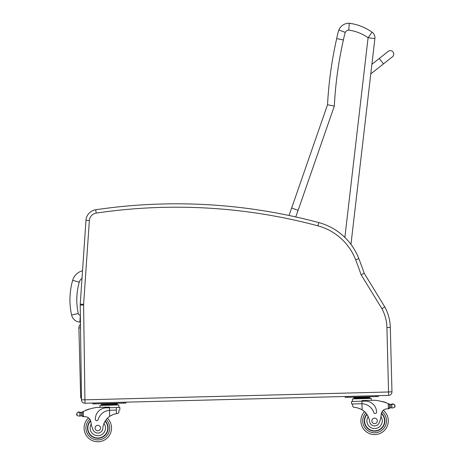 <?xml version="1.0" encoding="UTF-8"?>
<svg xmlns="http://www.w3.org/2000/svg" width="465" height="465" viewBox="0 0 465 465"><rect width="100%" height="100%" fill="white"/><g stroke="black" fill="none" stroke-linecap="round" stroke-linejoin="round"><path stroke-width="0.7" d="M370.733 74.348L371.988 63.577M379.254 58.491L388.211 51.4A3.429 3.429 0 0 1 393.03 51.958A3.429 3.429 0 0 1 392.472 56.771L370.965 73.796L383.509 63.868L379.254 58.491L372.087 64.164M393.03 51.958A3.429 3.429 0 0 1 392.472 56.771L383.509 63.868M295.757 216.928A238.836 238.836 0 0 1 298.112 210.331L334.323 106.084A388.903 388.903 0 0 1 343.402 40.002L336.683 38.607A395.762 395.762 0 0 0 327.529 104.753L291.66 208.006A245.689 245.689 0 0 0 289.009 215.469A549.671 549.671 0 0 0 95.709 209.767A11.427 11.427 0 0 0 85.984 220.294L80.236 304.127A11.427 11.427 0 0 0 80.213 305.063L81.497 399.836A3.429 3.429 0 0 0 85.014 403.219L388.63 395.366L388.542 391.989L388.63 395.366A3.429 3.429 0 0 0 391.966 391.85L390.304 327.465A45.71 45.71 0 0 0 384.846 306.958L364.188 273.292A459.1 459.1 0 0 0 358.817 258.598A59.421 59.421 0 0 0 350.959 244.387L374.895 38.56L368.082 37.764L344.867 237.429M374.895 38.56A6.859 6.859 0 0 0 372.047 32.172A6.859 6.859 0 0 1 374.895 38.56M343.368 39.996L343.402 40.002A71.947 71.947 0 0 1 345.274 32.381A4.051 4.051 0 0 1 348.773 30.103L349.256 23.25A50.784 50.784 0 0 1 372.047 32.172L368.082 37.764A43.931 43.931 0 0 0 348.773 30.103L349.256 23.25A10.91 10.91 0 0 0 338.84 29.987A78.8 78.8 0 0 0 336.683 38.607A395.762 395.762 0 0 0 327.529 104.753L291.66 208.006L298.112 210.331M334.323 106.084L327.529 104.753M345.274 32.381L338.84 29.987L345.274 32.381M336.683 38.607A78.8 78.8 0 0 1 338.84 29.987M289.009 215.469A245.689 245.689 0 0 1 291.66 208.006M82.526 270.764A13.787 13.787 0 0 0 72.662 280.308L79.248 282.197A6.929 6.929 0 0 1 82.003 278.401M72.662 280.308A71.099 71.046 -175.8 0 0 71.593 314.991A9.114 9.114 0 0 0 79.841 322.129L80.34 315.287A2.255 2.255 0 0 1 78.289 313.52A64.24 64.187 -175.8 0 1 79.248 282.197M79.841 322.129L80.445 322.175M81.451 396.453L80.66 396.471A4.569 4.569 0 0 0 81.485 398.976M80.521 327.889L78.887 327.93L80.66 396.471M78.887 327.93A4.569 4.569 0 0 1 80.474 324.349A4.569 4.569 0 0 0 78.887 327.93M85.955 270.212L89.361 220.52L85.984 220.294A11.427 11.427 0 0 1 95.709 209.767A11.427 11.427 0 0 0 85.984 220.294A11.427 11.427 0 0 1 95.709 209.767A549.671 549.671 0 0 1 318.752 222.566A549.671 549.671 0 0 0 95.709 209.767A549.671 549.671 0 0 1 318.752 222.566A59.421 59.421 0 0 1 358.817 258.598A459.1 459.1 0 0 1 364.188 273.292A459.1 459.1 0 0 0 358.817 258.598A459.1 459.1 0 0 1 364.188 273.292L361.113 274.745L381.916 308.65A42.327 42.327 0 0 1 386.921 327.552L388.542 391.989L84.926 399.836L83.595 305.017A8.045 8.045 0 0 1 83.613 304.36L89.361 220.52A8.045 8.045 0 0 1 96.209 213.115A546.288 546.288 0 0 1 317.874 225.833A56.044 56.044 0 0 1 355.661 259.819A455.717 455.717 0 0 1 361.113 274.745M386.921 327.552L390.304 327.465A45.71 45.71 0 0 0 384.846 306.958L381.916 308.65M351.552 401.464L351.616 403.986L361.979 403.742A12.956 12.956 0 0 1 373.796 412.536A1.436 1.436 0 0 0 376.592 412.042A11.218 11.218 0 0 0 365.089 401.115L351.552 401.464L351.616 403.986L352.575 403.963L352.633 406.131L353.877 407.462C355.946 407.264 358.701 408.061 362.142 409.834A15.932 15.932 0 0 1 369.588 421.482A5.039 5.039 0 0 0 379.347 422.522A25.197 25.197 0 0 0 381.184 414.431A5.876 5.876 0 0 1 386.555 408.909A32.393 32.393 0 0 1 388.368 408.811L389.484 407.7L389.42 405.277A43.553 43.553 0 0 1 389.455 405.294A43.553 43.553 -1.5 0 0 389.42 405.277M358.771 408.264L359.253 408.433M359.91 408.689L360.648 409.02M361.305 409.357L362.142 409.834A15.932 15.932 178.5 0 1 364.49 411.606A13.712 13.712 0 0 0 380.62 433.194A13.712 13.712 0 0 0 383.27 410.27A5.876 5.876 178.5 0 1 386.555 408.909A32.393 32.393 178.5 0 1 388.368 408.811A32.393 32.393 0 0 0 386.555 408.909A5.876 5.876 -1.5 0 0 383.27 410.27M392.489 404.108A0.355 0.355 -1.5 0 0 392.501 404.166A0.355 0.355 0 0 1 392.774 403.742A0.355 0.355 0 0 1 393.198 404.021L393.198 404.021A1.802 1.802 0 0 0 392.518 404.161L390.583 404.434A3.848 3.848 0 0 1 389.478 404.137A48.593 48.593 0 0 0 388.746 403.823L388.234 403.608A48.593 48.593 0 0 0 374.645 400.249L361.898 400.574L361.979 403.742L361.189 403.742M388.746 403.823L389.408 404.788L389.484 407.7A1.081 1.081 0 0 1 388.432 408.805A1.081 1.081 -1.5 0 0 389.484 407.7M393.198 404.021A1.802 1.802 -1.5 0 0 392.518 404.161L394.669 404.765L395.012 405.776L394.733 407.305L392.617 408.02L391.89 407.84L392.617 408.02M391.094 404.463A3.848 3.848 0 0 0 391.797 404.381A0.355 0.355 0 0 0 391.094 404.463L390.583 404.434L390.67 407.846L391.89 407.84L390.67 407.846A3.848 3.848 0 0 0 389.996 408.026A0.355 0.355 0 0 1 389.519 407.7A0.355 0.355 -1.5 0 0 389.996 408.026A3.848 3.848 -1.5 0 1 390.67 407.846M353.848 397.511L369.785 397.098L369.803 397.784L353.865 398.197L353.848 397.511L353.865 398.197M365.798 397.203L365.816 397.889M357.829 397.406L357.847 398.092M369.82 398.47L369.803 397.784M383.096 401.841A0.355 0.355 0 0 0 382.422 401.655M384.474 402.254A0.355 0.355 0 0 0 383.805 402.051M385.851 402.707A0.355 0.355 0 0 0 385.189 402.481M389.902 404.294A0.355 0.355 0 0 0 389.443 404.643L389.455 405.294M352.447 398.918L352.511 401.44L352.447 398.918L371.256 398.435L371.303 400.336M356.591 397.441L355.69 397.133L345.245 397.406L345.216 396.488L345.245 397.406L378.371 396.546L378.347 395.634L376.063 395.692L376.086 396.604L378.371 396.546M345.216 396.488L347.506 396.43L347.529 397.343M366.775 414.193A10.282 10.282 0 0 0 378.934 430.201A10.282 10.282 0 0 0 381.399 413.17M381.184 414.431L380.963 416.605A7.678 7.678 0 0 1 376.917 428.195A7.678 7.678 0 0 1 368.193 416.628L367.077 414.629M381.312 413.525A9.963 9.963 0 0 1 378.725 429.945A9.963 9.963 0 0 1 366.966 414.466M377.33 420.808A2.744 2.744 0 0 0 373.157 418.541A2.744 2.744 0 0 0 373.279 423.29A2.744 2.744 0 0 0 377.33 420.808M116.36 410.072L109.513 410.275A12.956 12.956 -1.5 0 0 98.167 419.663A1.436 1.436 -1.5 0 1 95.354 419.314A11.218 11.218 -1.5 0 1 106.276 407.811L119.813 407.456L119.877 409.979M102.62 408.52A11.218 11.218 0 0 0 99.673 410.171M82.078 412.083A3.848 3.848 178.5 0 1 81.66 412.263A3.848 3.848 0 0 0 82.078 412.083A48.593 48.593 178.5 0 1 82.787 411.734A48.593 48.593 178.5 0 1 83.287 411.49L82.177 412.728L82.253 415.646A1.081 1.081 178.5 0 0 83.357 416.698A1.081 1.081 0 0 1 82.253 415.646L82.189 413.222A43.553 43.553 0 0 0 82.154 413.24A43.553 43.553 178.5 0 1 82.189 413.222M76.923 412.984L76.987 415.524L79.143 416.129L81.079 415.855A3.848 3.848 0 0 1 81.759 415.995A3.848 3.848 178.5 0 0 81.079 415.855L79.143 416.129L76.987 415.524L76.644 414.513L76.923 412.984L79.044 412.269L79.771 412.449L79.044 412.269A1.802 1.802 0 0 0 78.353 412.164A0.355 0.355 178.5 0 1 78.765 411.856A0.355 0.355 178.5 0 1 79.062 412.275A1.802 1.802 178.5 0 0 78.353 412.164M82.253 415.646L83.427 416.692A32.393 32.393 0 0 1 85.24 416.704A5.876 5.876 0 0 1 88.588 417.89A5.876 5.876 0 0 0 85.24 416.704A5.876 5.876 178.5 0 1 88.588 417.89A13.712 13.712 0 0 0 92.425 440.646A13.712 13.712 0 0 0 111.519 427.684A13.712 13.712 0 0 1 92.425 440.646A13.712 13.712 0 0 1 88.588 417.89A13.712 13.712 178.5 0 0 92.425 440.646A13.712 13.712 178.5 0 0 111.519 427.684A13.712 13.712 0 0 0 107.421 418.25A13.712 13.712 0 0 1 111.519 427.684A13.712 13.712 178.5 0 0 107.421 418.25M81.759 415.995A0.355 0.355 178.5 0 0 82.218 415.646L82.136 412.589A0.355 0.355 178.5 0 0 81.66 412.263A3.848 3.848 178.5 0 1 80.986 412.438L80.48 412.49A3.848 3.848 178.5 0 1 79.771 412.449A0.355 0.355 178.5 0 1 80.48 412.49M80.12 412.49A3.848 3.848 0 0 1 79.771 412.449L79.858 415.908M113.332 403.73L101.382 404.039L101.399 404.724L117.337 404.312L117.314 403.626L113.332 403.73L113.35 404.416M101.399 404.724L101.382 404.039M104.863 407.224L100.027 407.346L99.981 405.445L118.79 404.963L118.854 407.485L112.123 407.66M113.431 403.725L113.623 403.393L125.905 403.074L125.881 402.161L123.597 402.219L123.62 403.138L125.905 403.074L122.19 403.172M96.488 403.835L105.055 403.614L105.264 403.94M95.058 403.876L92.773 403.934L92.75 403.016L95.034 402.957L95.058 403.876L124.905 403.103M395.012 405.776L395.023 406.282M392.518 404.161L391.797 404.381L391.89 407.84M388.234 403.608L388.368 408.811A32.393 32.393 -1.5 0 0 386.555 408.909M367.646 396.854L367.036 397.168L367.92 396.819L377.371 396.575M348.953 397.308L350.529 397.267M373.087 396.686L374.656 396.645M82.177 412.728A1.081 1.081 178.5 0 1 82.787 411.734L83.287 411.49L83.427 416.692A32.393 32.393 178.5 0 1 85.24 416.704A5.876 5.876 178.5 0 1 90.89 421.935A25.197 25.197 178.5 0 0 93.14 429.927A5.039 5.039 178.5 0 0 102.835 428.381A15.932 15.932 178.5 0 1 109.67 416.361C113.012 414.414 115.727 413.478 117.802 413.565L118.976 412.17L118.918 410.008L118.976 412.17M110.304 410.229L109.513 410.275L109.67 416.361L110.478 415.844M111.118 415.472L111.838 415.106M112.484 414.815L112.954 414.623M83.287 411.49A48.593 48.593 178.5 0 1 96.685 407.433L109.432 407.108L109.513 410.275M105.375 407.869L109.449 407.764M116.297 407.584L116.453 413.699M81.079 415.855L80.986 412.438L79.771 412.449M105.363 403.934L105.381 404.62M88.333 409.462A0.355 0.355 178.5 0 1 88.995 409.247M86.972 409.944A0.355 0.355 178.5 0 1 87.635 409.706M85.624 410.473A0.355 0.355 178.5 0 1 86.275 410.211M83.427 416.692A32.393 32.393 178.5 0 1 85.24 416.704M76.632 414.007L76.644 414.513M92.773 403.934L92.75 403.016M109.339 403.504L115.454 403.347L109.339 403.504M105.264 420.953A10.282 10.282 178.5 0 1 93.947 437.571A10.282 10.282 178.5 0 1 90.611 420.691M90.89 421.935L90.89 421.935A25.197 25.197 -1.5 0 0 91.221 424.092L91.221 424.092A7.678 7.678 178.5 0 0 100.318 435.298A7.678 7.678 178.5 0 0 103.974 423.458L104.991 421.406M93.14 429.927A25.197 25.197 178.5 0 1 91.221 424.092M105.09 421.232A9.963 9.963 178.5 0 1 101.585 437.257A9.963 9.963 178.5 0 1 90.716 421.034M95.069 428.108A2.744 2.744 -1.5 0 0 99.243 430.375A2.744 2.744 -1.5 0 0 99.121 425.626A2.744 2.744 -1.5 0 0 95.069 428.108M71.593 314.991L78.289 313.52M391.966 391.85L388.589 391.937M358.817 258.598L355.661 259.819M318.752 222.566L317.874 225.833M95.709 209.767L96.209 213.115M80.236 304.127L83.613 304.36M80.213 305.063L83.595 305.017M81.497 399.836L84.88 399.79M85.014 403.219L84.926 399.836M394.669 404.765L394.733 407.305M361.979 403.742L362.142 409.834M363.252 417.314A11.887 11.887 -1.5 0 0 362.706 421.185A11.887 11.887 0 0 1 365.769 412.914A11.887 11.887 0 0 0 379.841 431.543A11.887 11.887 0 0 0 382.073 411.647A11.887 11.887 0 0 1 379.841 431.543A11.887 11.887 0 0 1 362.706 421.185A11.887 11.887 -1.5 0 0 373.912 432.746A11.887 11.887 -1.5 0 0 386.357 422.534M106.206 419.622A11.887 11.887 178.5 0 1 109.694 427.73A11.887 11.887 178.5 0 0 106.206 419.622A11.887 11.887 0 0 1 93.116 438.954A11.887 11.887 0 0 1 89.861 419.203A11.887 11.887 178.5 0 0 93.116 438.954A11.887 11.887 178.5 0 0 109.694 427.73A11.887 11.887 178.5 0 1 93.116 438.954A11.887 11.887 178.5 0 1 89.861 419.203M103.707 403.736L104.125 403.969M115.454 403.347L114.57 403.696M352.575 403.963L352.633 406.131M356.306 397.261L355.969 397.156M117.354 404.998L117.337 404.312M99.981 405.445L100.027 407.346"/></g></svg>
